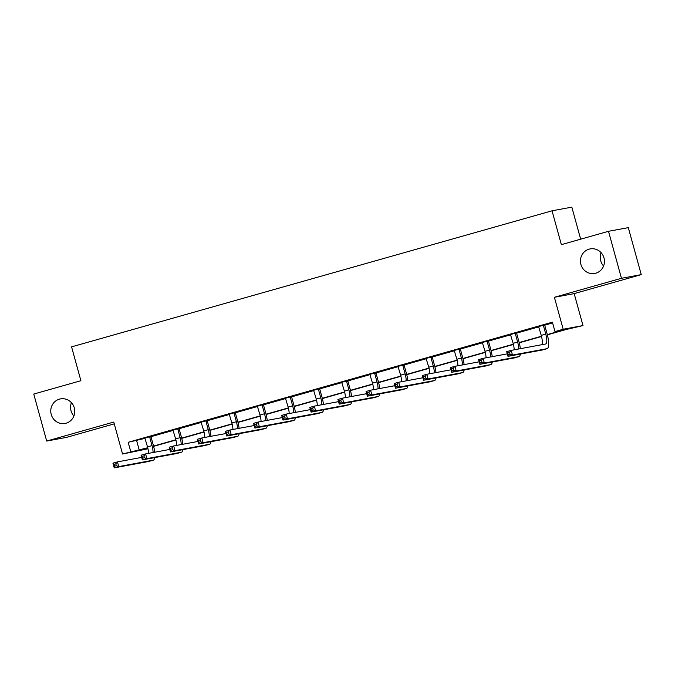 <?xml version="1.0" encoding="UTF-8"?>
<svg xmlns="http://www.w3.org/2000/svg" width="675" height="675" viewBox="0 0 675 675"><rect width="100%" height="100%" fill="white"/><g stroke="black" fill="none" stroke-linecap="round" stroke-linejoin="round"><path stroke-width="1.01" d="M73.896 416.002A12.488 11.99 79.5 0 1 71.018 410.771A12.488 11.99 79.5 0 1 71.423 402.68M74.301 407.911A12.488 11.99 79.5 0 1 65.036 423.453A12.488 11.99 79.5 0 1 51.224 414.442A12.488 11.99 79.5 0 1 60.48 398.9A12.488 11.99 79.5 0 1 74.301 407.911M603.577 266.009A12.488 11.99 79.5 0 1 600.699 260.778A12.488 11.99 79.5 0 1 601.104 252.678M603.982 257.909A12.488 11.99 79.5 0 1 594.717 273.451A12.488 11.99 79.5 0 1 580.905 264.448A12.488 11.99 79.5 0 1 590.169 248.906A12.488 11.99 79.5 0 1 603.982 257.909M147.977 448.765L122.563 454.022L113.763 422.061L46.693 441.053L33.75 394.057L80.899 380.708L71.575 346.866L552.04 210.811L561.364 244.645L608.504 231.297L628.307 227.627L641.25 274.624L621.456 278.294L554.386 297.287L563.186 329.248L582.989 325.578L566.3 329.476L547.366 334.834M608.504 231.297L621.456 278.294M46.693 441.053L66.496 437.383L114.261 423.858M554.386 297.287L574.18 293.617L641.25 274.624M574.18 293.617L582.989 325.578M580.66 239.178L571.835 207.141L552.04 210.811M179.238 428.355L173.019 430.118M235.491 412.425L229.264 414.188M291.735 396.495L285.517 398.258M347.988 380.565L341.769 382.328M404.241 364.635L398.014 366.398M460.485 348.705L454.267 350.468M516.738 332.783L510.511 334.538M547.298 334.581L563.465 329.999L554.985 331.568L552.395 322.169L128.182 442.302L145.091 438.345M151.082 436.649L173.213 430.38M179.204 428.684L201.336 422.415M207.326 420.719L229.466 414.45M235.457 412.754L257.588 406.485M263.579 404.789L285.711 398.52M291.701 396.824L313.833 390.555M319.832 388.859L341.963 382.59M347.954 380.894L370.086 374.625M376.076 372.929L398.208 366.66M404.207 364.964L426.338 358.695M432.329 356.999L454.461 350.73M460.451 349.034L482.583 342.773M488.582 341.069L510.713 334.808M516.704 333.104L538.836 326.843M544.826 325.148L552.606 322.937M544.86 324.818L538.642 326.573M488.607 340.74L482.389 342.503M432.363 356.67L426.136 358.433M376.11 372.6L369.892 374.363M319.866 388.53L313.639 390.293M263.613 404.46L257.394 406.223M207.36 420.39L201.142 422.153M151.116 436.32L144.889 438.083M554.985 331.568L563.186 329.248M122.563 454.022L147.732 447.727M128.182 442.302L130.773 451.702M153.554 446.082L175.854 439.763M181.676 438.117L203.985 431.798M209.798 430.152L232.107 423.832M237.921 422.187L260.229 415.868M266.051 414.222L288.36 407.902M294.173 406.257L316.482 399.938M322.296 398.292L344.604 391.973M350.426 390.327L372.735 384.007M378.548 382.362L400.857 376.051M406.671 374.397L428.979 368.086M434.801 366.432L457.11 360.121M462.923 358.467L485.232 352.156M491.046 350.502L513.354 344.191M519.176 342.546L541.485 336.226M147.8 447.989L142.088 449.601L147.918 448.521M541.544 336.488L519.235 342.799M513.422 344.452L491.113 350.764M485.291 352.409L462.991 358.729M457.169 360.374L434.869 366.694M429.047 368.339L406.738 374.659M400.916 376.304L378.616 382.624M372.794 384.269L350.494 390.589M344.672 392.234L322.363 398.554M316.55 400.199L294.241 406.519M288.419 408.164L266.119 414.484M260.297 416.129L237.988 422.449M232.175 424.094L209.866 430.405M204.044 432.059L181.744 438.37M175.922 440.024L153.613 446.335M136.662 440.733L139.252 450.132M538.557 326.472L541.257 335.374A9.754 2.708 -105.8 0 1 541.848 344.706M543.459 325.721L545.763 334.091A9.754 2.708 -105.8 0 1 545.746 343.972A9.754 2.708 -105.8 0 1 545.678 343.988L511.194 350.384L512.485 355.084L546.969 348.688A14.631 4.067 74.2 0 0 547.079 348.671A14.631 4.067 74.2 0 0 547.104 333.847L544.792 325.468L543.459 325.721L543.527 325.063M544.877 324.683L544.792 325.468M510.047 354.189L512.485 355.084L507.98 356.358L506.689 351.658L511.194 350.384L509.532 352.308L507.727 352.814L508.25 354.696L510.047 354.189L509.532 352.308M508.25 354.696L507.98 356.358L542.464 349.971A14.631 4.067 74.2 0 0 542.565 349.945A14.631 4.067 74.2 0 0 542.666 349.912M506.689 351.658L507.727 352.814M510.435 334.437L513.135 343.339A9.754 2.708 -105.8 0 1 514.181 349.827M516.746 332.648L516.67 333.433L515.329 333.686L517.641 342.056A9.754 2.708 -105.8 0 1 518.687 348.992M515.329 333.686L515.396 333.028M520.349 348.688A14.631 4.067 74.2 0 0 518.974 341.812L516.67 333.433M481.925 362.146L481.41 360.273L479.604 360.779L480.119 362.661L481.925 362.146L484.363 363.049L479.858 364.323L478.558 359.623L483.064 358.349L484.363 363.049L518.847 356.653A14.631 4.067 74.2 0 0 518.948 356.628A14.631 4.067 74.2 0 0 520.391 354.063M507.288 353.86L483.064 358.349L481.41 360.273M480.119 362.661L479.858 364.323L514.342 357.936A14.631 4.067 74.2 0 0 514.443 357.91A14.631 4.067 74.2 0 0 514.544 357.877M478.558 359.623L479.604 360.779M482.313 342.394L485.004 351.304A9.754 2.708 -105.8 0 1 486.051 357.792M488.624 340.613L488.548 341.398L487.207 341.643L489.518 350.021A9.754 2.708 -105.8 0 1 490.556 356.957M487.207 341.643L487.274 340.993M492.227 356.653A14.631 4.067 74.2 0 0 490.852 349.777L488.548 341.398M453.803 370.111L453.279 368.238L451.482 368.744L451.997 370.626L453.803 370.111L456.241 371.014L451.727 372.288L450.436 367.588L454.942 366.314L456.241 371.014L490.725 364.618A14.631 4.067 74.2 0 0 490.826 364.593A14.631 4.067 74.2 0 0 492.269 362.019M479.166 361.825L454.942 366.314L453.279 368.238M451.997 370.626L451.727 372.288L486.219 365.892A14.631 4.067 74.2 0 0 486.321 365.875A14.631 4.067 74.2 0 0 486.422 365.842M450.436 367.588L451.482 368.744M454.182 350.359L456.882 359.269A9.754 2.708 -105.8 0 1 457.928 365.757M460.502 348.57L460.417 349.363L459.084 349.608L461.388 357.986A9.754 2.708 -105.8 0 1 462.434 364.922M459.084 349.608L459.152 348.958M464.105 364.618A14.631 4.067 74.2 0 0 462.729 357.742L460.417 349.363M425.68 378.076L425.157 376.203L423.352 376.709L423.875 378.591L425.68 378.076L428.11 378.979L423.605 380.253L422.314 375.553L426.819 374.279L428.11 378.979L462.594 372.583A14.631 4.067 74.2 0 0 462.704 372.558A14.631 4.067 74.2 0 0 464.147 369.984M451.043 369.79L426.819 374.279L425.157 376.203M423.875 378.591L423.605 380.253L458.089 373.857A14.631 4.067 74.2 0 0 458.19 373.84A14.631 4.067 74.2 0 0 458.291 373.807M422.314 375.553L423.352 376.709M426.06 358.324L428.76 367.225A9.754 2.708 -105.8 0 1 429.806 373.722M432.371 356.535L432.295 357.328L430.954 357.573L433.266 365.951A9.754 2.708 -105.8 0 1 434.312 372.887M430.954 357.573L431.021 356.923M435.974 372.583A14.631 4.067 74.2 0 0 434.607 365.707L432.295 357.328M397.55 386.041L397.035 384.159L395.229 384.674L395.752 386.556L397.55 386.041L399.988 386.944L395.483 388.218L394.183 383.518L398.697 382.244L399.988 386.944L434.472 380.548A14.631 4.067 74.2 0 0 434.573 380.523A14.631 4.067 74.2 0 0 436.016 377.949M422.913 377.755L398.697 382.244L397.035 384.159M395.752 386.556L395.483 388.218L429.967 381.822A14.631 4.067 74.2 0 0 430.068 381.805A14.631 4.067 74.2 0 0 430.169 381.772M394.183 383.518L395.229 384.674M397.938 366.289L400.629 375.19A9.754 2.708 -105.8 0 1 401.684 381.687M404.249 364.5L404.173 365.293L402.832 365.538L405.143 373.916A9.754 2.708 -105.8 0 1 406.19 380.852M402.832 365.538L402.899 364.888M407.852 380.54A14.631 4.067 74.2 0 0 406.477 373.672L404.173 365.293M369.427 394.006L368.913 392.124L367.107 392.639L367.622 394.521L369.427 394.006L371.866 394.909L367.352 396.183L366.061 391.483L370.567 390.209L371.866 394.909L406.35 388.513A14.631 4.067 74.2 0 0 406.451 388.488A14.631 4.067 74.2 0 0 407.894 385.914M394.791 385.712L370.567 390.209L368.913 392.124M367.622 394.521L367.352 396.183L401.844 389.787A14.631 4.067 74.2 0 0 401.946 389.762A14.631 4.067 74.2 0 0 402.047 389.737M366.061 391.483L367.107 392.639M369.807 374.254L372.507 383.155A9.754 2.708 -105.8 0 1 373.553 389.652M376.127 372.465L376.043 373.258L374.709 373.503L377.013 381.881A9.754 2.708 -105.8 0 1 378.059 388.817M374.709 373.503L374.777 372.853M379.73 388.505A14.631 4.067 74.2 0 0 378.354 381.637L376.043 373.258M341.305 401.971L340.782 400.089L338.985 400.604L339.5 402.486L341.305 401.971L343.735 402.874L339.23 404.148L337.939 399.448L342.444 398.174L343.735 402.874L378.228 396.478A14.631 4.067 74.2 0 0 378.329 396.453A14.631 4.067 74.2 0 0 379.772 393.879M366.668 393.677L342.444 398.174L340.782 400.089M339.5 402.486L339.23 404.148L373.714 397.752A14.631 4.067 74.2 0 0 373.815 397.727A14.631 4.067 74.2 0 0 373.916 397.693M337.939 399.448L338.985 400.604M341.685 382.219L344.385 391.12A9.754 2.708 -105.8 0 1 345.431 397.617M348.005 380.43L347.92 381.223L346.587 381.468L348.891 389.846A9.754 2.708 -105.8 0 1 349.937 396.782M346.587 381.468L346.646 380.818M351.599 396.47A14.631 4.067 74.2 0 0 350.232 389.602L347.92 381.223M313.175 409.936L312.66 408.054L310.854 408.569L311.377 410.451L313.175 409.936L315.613 410.839L311.108 412.113L309.808 407.413L314.322 406.131L315.613 410.839L350.097 404.443A14.631 4.067 74.2 0 0 350.198 404.418A14.631 4.067 74.2 0 0 351.65 401.844M338.538 401.642L314.322 406.131L312.66 408.054M311.377 410.451L311.108 412.113L345.592 405.717A14.631 4.067 74.2 0 0 345.693 405.692A14.631 4.067 74.2 0 0 345.794 405.658M309.808 407.413L310.854 408.569M313.563 390.184L316.263 399.085A9.754 2.708 -105.8 0 1 317.309 405.582M319.874 388.395L319.798 389.188L318.457 389.433L320.768 397.811A9.754 2.708 -105.8 0 1 321.815 404.747M318.457 389.433L318.524 388.775M323.477 404.435A14.631 4.067 74.2 0 0 322.102 397.567L319.798 389.188M285.052 417.901L284.538 416.019L282.732 416.534L283.247 418.416L285.052 417.901L287.491 418.795L282.977 420.078L281.686 415.378L286.192 414.096L287.491 418.795L321.975 412.408A14.631 4.067 74.2 0 0 322.076 412.383A14.631 4.067 74.2 0 0 323.519 409.809M310.416 409.607L286.192 414.096L284.538 416.019M283.247 418.416L282.977 420.078L317.469 413.682A14.631 4.067 74.2 0 0 317.571 413.657A14.631 4.067 74.2 0 0 317.672 413.623M281.686 415.378L282.732 416.534M285.432 398.149L288.132 407.05A9.754 2.708 -105.8 0 1 289.178 413.547M291.752 396.36L291.668 397.153L290.334 397.398L292.638 405.776A9.754 2.708 -105.8 0 1 293.684 412.712M290.334 397.398L290.402 396.74M295.355 412.4A14.631 4.067 74.2 0 0 293.979 405.532L291.668 397.153M256.93 425.866L256.407 423.984L254.61 424.499L255.125 426.372L256.93 425.866L259.36 426.76L254.855 428.043L253.564 423.343L258.069 422.061L259.36 426.76L293.853 420.373A14.631 4.067 74.2 0 0 293.954 420.348A14.631 4.067 74.2 0 0 295.397 417.774M282.293 417.572L258.069 422.061L256.407 423.984M255.125 426.372L254.855 428.043L289.339 421.647A14.631 4.067 74.2 0 0 289.448 421.622A14.631 4.067 74.2 0 0 289.541 421.588M253.564 423.343L254.61 424.499M257.31 406.114L260.01 415.015A9.754 2.708 -105.8 0 1 261.056 421.512M263.63 404.325L263.545 405.118L262.212 405.363L264.516 413.741A9.754 2.708 -105.8 0 1 265.562 420.677M262.212 405.363L262.271 404.705M267.224 420.365A14.631 4.067 74.2 0 0 265.857 413.488L263.545 405.118M228.8 433.831L228.285 431.949L226.479 432.464L227.003 434.337L228.8 433.831L231.238 434.725L226.733 436.008L225.433 431.308L229.947 430.026L231.238 434.725L265.722 428.338A14.631 4.067 74.2 0 0 265.823 428.313A14.631 4.067 74.2 0 0 267.275 425.739M254.171 425.537L229.947 430.026L228.285 431.949M227.003 434.337L226.733 436.008L261.217 429.612A14.631 4.067 74.2 0 0 261.318 429.587A14.631 4.067 74.2 0 0 261.419 429.553M225.433 431.308L226.479 432.464M229.188 414.079L231.888 422.98A9.754 2.708 -105.8 0 1 232.934 429.477M235.499 412.29L235.423 413.075L234.082 413.328L236.393 421.706A9.754 2.708 -105.8 0 1 237.44 428.642M234.082 413.328L234.149 412.67M239.102 428.33A14.631 4.067 74.2 0 0 237.727 421.453L235.423 413.075M200.678 441.796L200.163 439.914L198.357 440.429L198.872 442.302L200.678 441.796L203.116 442.69L198.61 443.973L197.311 439.273L201.817 437.991L203.116 442.69L237.6 436.303A14.631 4.067 74.2 0 0 237.701 436.278A14.631 4.067 74.2 0 0 239.144 433.704M226.041 433.502L201.817 437.991L200.163 439.914M198.872 442.302L198.61 443.973L233.094 437.577A14.631 4.067 74.2 0 0 233.196 437.552A14.631 4.067 74.2 0 0 233.297 437.518M197.311 439.273L198.357 440.429M201.057 422.044L203.757 430.945A9.754 2.708 -105.8 0 1 204.803 437.442M207.377 420.255L207.301 421.04L205.959 421.293L208.263 429.671A9.754 2.708 -105.8 0 1 209.309 436.607M205.959 421.293L206.027 420.635M210.98 436.295A14.631 4.067 74.2 0 0 209.604 429.418L207.301 421.04M172.555 449.761L172.032 447.879L170.235 448.386L170.75 450.267L172.555 449.761L174.985 450.655L170.48 451.929L169.189 447.23L173.694 445.956L174.985 450.655L209.478 444.268A14.631 4.067 74.2 0 0 209.579 444.243A14.631 4.067 74.2 0 0 211.022 441.669M197.918 441.467L173.694 445.956L172.032 447.879M170.75 450.267L170.48 451.929L204.964 445.542A14.631 4.067 74.2 0 0 205.073 445.517A14.631 4.067 74.2 0 0 205.166 445.483M169.189 447.23L170.235 448.386M172.935 430.009L175.635 438.91A9.754 2.708 -105.8 0 1 176.681 445.407M179.255 428.22L179.17 429.005L177.837 429.258L180.141 437.636A9.754 2.708 -105.8 0 1 181.187 444.572M177.837 429.258L177.896 428.6M182.849 444.26A14.631 4.067 74.2 0 0 181.482 437.383L179.17 429.005M144.425 457.726L143.91 455.844L142.104 456.351L142.627 458.232L144.425 457.726L146.863 458.62L142.357 459.894L141.067 455.195L145.572 453.921L146.863 458.62L181.347 452.233A14.631 4.067 74.2 0 0 181.448 452.208A14.631 4.067 74.2 0 0 182.9 449.634M169.796 449.432L145.572 453.921L143.91 455.844M142.627 458.232L142.357 459.894L176.842 453.507A14.631 4.067 74.2 0 0 176.943 453.482A14.631 4.067 74.2 0 0 177.044 453.448M141.067 455.195L142.104 456.351M144.813 437.974L147.513 446.875A9.754 2.708 -105.8 0 1 148.559 453.364M151.124 436.185L151.048 436.97L149.707 437.223L152.018 445.601A9.754 2.708 -105.8 0 1 153.065 452.537M149.707 437.223L149.774 436.565M154.727 452.225A14.631 4.067 74.2 0 0 153.352 445.348L151.048 436.97M116.303 465.691L115.788 463.809L113.982 464.316L114.497 466.197L116.303 465.691L118.741 466.585L114.235 467.859L112.936 463.16L117.442 461.886L118.741 466.585L153.225 460.19A14.631 4.067 74.2 0 0 153.326 460.173A14.631 4.067 74.2 0 0 154.769 457.599M141.666 457.397L117.442 461.886L115.788 463.809M114.497 466.197L114.235 467.859L148.719 461.472A14.631 4.067 74.2 0 0 148.821 461.447A14.631 4.067 74.2 0 0 148.922 461.413M112.936 463.16L113.982 464.316M545.763 334.091L541.257 335.374M546.969 348.688L542.464 349.971M517.641 342.056L513.135 343.339M518.847 356.653L514.342 357.936M489.518 350.021L485.004 351.304M490.725 364.618L486.219 365.892M461.388 357.986L456.882 359.269M462.594 372.583L458.089 373.857M433.266 365.951L428.76 367.225M434.472 380.548L429.967 381.822M405.143 373.916L400.629 375.19M406.35 388.513L401.844 389.787M377.013 381.881L372.507 383.155M378.228 396.478L373.714 397.752M348.891 389.846L344.385 391.12M350.097 404.443L345.592 405.717M320.768 397.811L316.263 399.085M321.975 412.408L317.469 413.682M292.638 405.776L288.132 407.05M293.853 420.373L289.339 421.647M264.516 413.741L260.01 415.015M265.722 428.338L261.217 429.612M236.393 421.706L231.888 422.98M237.6 436.303L233.094 437.577M208.263 429.671L203.757 430.945M209.478 444.268L204.964 445.542M180.141 437.636L175.635 438.91M181.347 452.233L176.842 453.507M152.018 445.601L147.513 446.875M153.225 460.19L148.719 461.472M547.079 348.671L542.565 349.945M518.948 356.628L514.443 357.91M490.826 364.593L486.321 365.875M462.704 372.558L458.19 373.84M434.573 380.523L430.068 381.805M406.451 388.488L401.946 389.762M378.329 396.453L373.815 397.727M350.198 404.418L345.693 405.692M322.076 412.383L317.571 413.657M293.954 420.348L289.448 421.622M265.823 428.313L261.318 429.587M237.701 436.278L233.196 437.552M209.579 444.243L205.073 445.517M181.448 452.208L176.943 453.482M153.326 460.173L148.821 461.447"/></g></svg>
